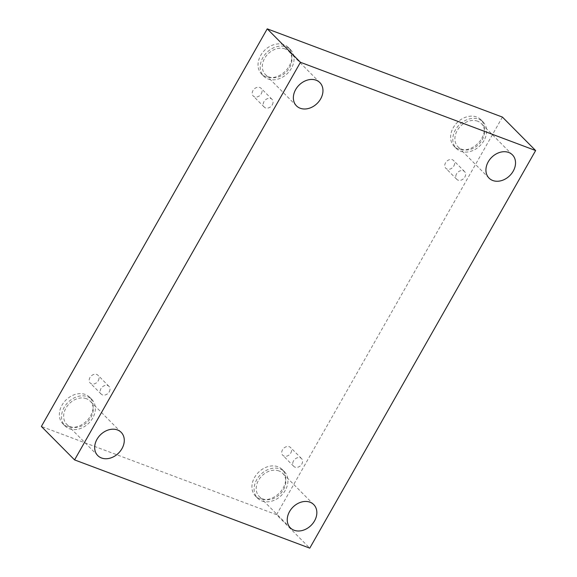 <?xml version="1.0" encoding="UTF-8"?>
<svg xmlns="http://www.w3.org/2000/svg" width="577" height="577" viewBox="0 0 577 577"><rect width="100%" height="100%" fill="white"/><g stroke="black" fill="none" stroke-linecap="round" stroke-linejoin="round"><path stroke-width="0.43" stroke-dasharray="2.88 2.16" d="M456.537 173.915A5.496 4.291 135.2 0 0 456.796 179.353A5.496 4.291 135.2 0 0 464.86 177.038A5.496 4.291 135.2 0 0 464.6 171.607A5.496 4.291 135.2 0 0 456.537 173.915M453.861 165.96A5.496 4.291 135.2 0 0 453.601 160.529A5.496 4.291 135.2 0 0 446.677 161.351A5.496 4.291 135.2 0 0 445.797 168.275A5.496 4.291 135.2 0 0 453.861 165.96M293.498 460.922A5.496 4.291 135.2 0 0 293.758 466.353A5.496 4.291 135.2 0 0 301.821 464.045A5.496 4.291 135.2 0 0 301.562 458.614A5.496 4.291 135.2 0 0 293.498 460.922M502.423 117.095L276.556 514.698L309.762 548.15M276.556 514.698L41.371 426.453M290.822 452.967A5.496 4.291 135.2 0 0 290.563 447.528A5.496 4.291 135.2 0 0 283.639 448.358A5.496 4.291 135.2 0 0 282.759 455.275A5.496 4.291 135.2 0 0 290.822 452.967M98.256 380.712A5.496 4.291 135.2 0 0 97.996 375.274A5.496 4.291 135.2 0 0 91.072 376.103A5.496 4.291 135.2 0 0 90.192 383.02A5.496 4.291 135.2 0 0 98.256 380.712M261.294 93.705A5.496 4.291 135.2 0 0 261.035 88.274A5.496 4.291 135.2 0 0 254.111 89.096A5.496 4.291 135.2 0 0 253.231 96.013A5.496 4.291 135.2 0 0 261.294 93.705M283.105 488.128A18.846 14.706 135.2 0 0 282.218 469.498A18.846 14.706 135.2 0 0 258.474 472.332A18.846 14.706 135.2 0 0 255.467 496.054A18.846 14.706 135.2 0 0 283.105 488.128M481.788 138.379A18.846 14.706 135.2 0 0 480.901 119.749A18.846 14.706 135.2 0 0 457.164 122.591A18.846 14.706 135.2 0 0 454.149 146.306A18.846 14.706 135.2 0 0 481.788 138.379M289.221 66.124A18.846 14.706 135.2 0 0 288.334 47.494A18.846 14.706 135.2 0 0 264.591 50.336A18.846 14.706 135.2 0 0 261.576 74.051A18.846 14.706 135.2 0 0 289.221 66.124M90.539 415.873A18.846 14.706 135.2 0 0 89.644 397.243A18.846 14.706 135.2 0 0 65.908 400.077A18.846 14.706 135.2 0 0 62.893 423.799A18.846 14.706 135.2 0 0 90.539 415.873M86.413 398.7A16.488 12.867 135.2 0 0 67.516 405.703A16.488 12.867 135.2 0 0 66.744 424.333A16.488 12.867 135.2 0 0 87.516 421.845A16.488 12.867 135.2 0 0 90.156 401.094A16.488 12.867 135.2 0 0 86.413 398.7M92.717 418.065A18.846 14.706 -44.8 0 1 65.078 425.992A18.846 14.706 -44.8 0 1 68.086 402.277A18.846 14.706 -44.8 0 1 91.83 399.435A18.846 14.706 -44.8 0 1 92.717 418.065M285.096 48.951A16.488 12.867 135.2 0 0 266.199 55.955A16.488 12.867 135.2 0 0 265.427 74.584A16.488 12.867 135.2 0 0 286.199 72.103A16.488 12.867 135.2 0 0 288.839 51.353A16.488 12.867 135.2 0 0 285.096 48.951M291.399 68.324A18.846 14.706 -44.8 0 1 263.761 76.243A18.846 14.706 -44.8 0 1 266.769 52.529A18.846 14.706 -44.8 0 1 290.512 49.694A18.846 14.706 -44.8 0 1 291.399 68.324M477.662 121.206A16.488 12.867 135.2 0 0 458.765 128.209A16.488 12.867 135.2 0 0 458.001 146.839A16.488 12.867 135.2 0 0 478.766 144.358A16.488 12.867 135.2 0 0 481.406 123.608A16.488 12.867 135.2 0 0 477.662 121.206M483.966 140.579A18.846 14.706 -44.8 0 1 456.328 148.498A18.846 14.706 -44.8 0 1 459.342 124.783A18.846 14.706 -44.8 0 1 483.079 121.949A18.846 14.706 -44.8 0 1 483.966 140.579M278.979 470.955A16.488 12.867 135.2 0 0 260.083 477.958A16.488 12.867 135.2 0 0 259.318 496.588A16.488 12.867 135.2 0 0 280.083 494.107A16.488 12.867 135.2 0 0 282.723 473.349A16.488 12.867 135.2 0 0 278.979 470.955M285.283 490.32A18.846 14.706 -44.8 0 1 257.645 498.247A18.846 14.706 -44.8 0 1 260.66 474.532A18.846 14.706 -44.8 0 1 284.396 471.69A18.846 14.706 -44.8 0 1 285.283 490.32M272.294 104.783A5.496 4.291 135.2 0 0 272.034 99.352A5.496 4.291 135.2 0 0 263.97 101.66A5.496 4.291 135.2 0 0 264.23 107.098A5.496 4.291 135.2 0 0 272.294 104.783M109.248 391.79A5.496 4.291 135.2 0 0 108.988 386.352A5.496 4.291 135.2 0 0 100.932 388.667A5.496 4.291 135.2 0 0 101.191 394.098A5.496 4.291 135.2 0 0 109.248 391.79M464.6 171.607L453.601 160.529M456.796 179.353L445.797 168.275M121.184 432.353L90.156 401.094M97.773 455.592L66.744 424.333M91.83 399.435L89.644 397.243M65.078 425.992L62.893 423.799M319.867 82.605L288.839 51.353M296.455 105.843L265.427 74.584M290.512 49.694L288.334 47.494M263.761 76.243L261.576 74.051M512.434 154.867L481.406 123.608M489.022 178.098L458.001 146.839M483.079 121.949L480.901 119.749M456.328 148.498L454.149 146.306M313.751 504.608L282.723 473.349M290.339 527.847L259.318 496.588M284.396 471.69L282.218 469.498M257.645 498.247L255.467 496.054M272.034 99.352L261.035 88.274M264.23 107.098L253.231 96.013M108.988 386.352L97.996 375.274M101.191 394.098L90.192 383.02M301.562 458.614L290.563 447.528M293.758 466.353L282.759 455.275"/><path stroke-width="0.87" d="M74.577 459.905L300.444 62.302L535.629 150.547L309.762 548.15L74.577 459.905L41.371 426.453L267.238 28.85L300.444 62.302M267.238 28.85L502.423 117.095L535.629 150.547M294.082 530.241A16.488 12.867 -44.8 0 1 290.339 527.847A16.488 12.867 -44.8 0 1 291.111 509.217A16.488 12.867 -44.8 0 1 310.008 502.214A16.488 12.867 -44.8 0 1 313.751 504.608A16.488 12.867 -44.8 0 1 312.979 523.238A16.488 12.867 -44.8 0 1 294.082 530.241M492.765 180.5A16.488 12.867 -44.8 0 1 489.022 178.098A16.488 12.867 -44.8 0 1 489.794 159.468A16.488 12.867 -44.8 0 1 508.69 152.465A16.488 12.867 -44.8 0 1 512.434 154.867A16.488 12.867 -44.8 0 1 511.662 173.497A16.488 12.867 -44.8 0 1 492.765 180.5M300.199 108.245A16.488 12.867 -44.8 0 1 296.455 105.843A16.488 12.867 -44.8 0 1 297.227 87.214A16.488 12.867 -44.8 0 1 316.124 80.21A16.488 12.867 -44.8 0 1 319.867 82.605A16.488 12.867 -44.8 0 1 319.095 101.235A16.488 12.867 -44.8 0 1 300.199 108.245M101.516 457.987A16.488 12.867 -44.8 0 1 97.773 455.592A16.488 12.867 -44.8 0 1 98.544 436.962A16.488 12.867 -44.8 0 1 117.441 429.952A16.488 12.867 -44.8 0 1 121.184 432.353A16.488 12.867 -44.8 0 1 120.413 450.983A16.488 12.867 -44.8 0 1 101.516 457.987"/></g></svg>
